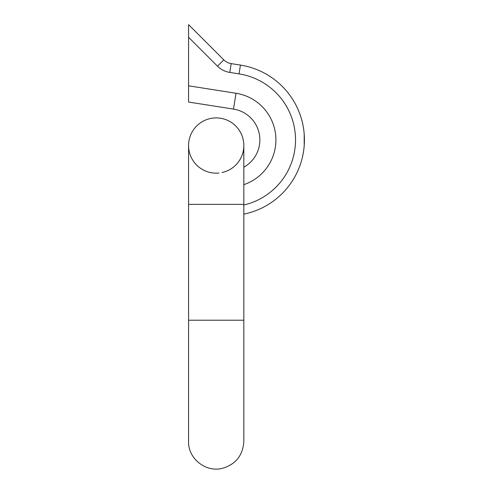 <?xml version="1.0" encoding="UTF-8"?>
<svg xmlns="http://www.w3.org/2000/svg" width="493" height="493" viewBox="0 0 493 493"><rect width="100%" height="100%" fill="white"/><g stroke="black" fill="none" stroke-linecap="round" stroke-linejoin="round"><path stroke-width="0.74" d="M243.825 204.355L188.572 204.355L188.572 145.534A27.626 27.626 0 0 0 218.923 173.031A27.626 27.626 0 0 1 188.572 145.534L188.572 145.534A27.626 27.626 0 0 1 216.199 117.907A27.626 27.626 0 0 1 243.825 145.534L243.825 145.534A27.626 27.626 0 0 1 222.041 172.538A27.626 27.626 0 0 0 216.199 117.907A27.626 27.626 0 0 0 188.572 145.534A27.626 27.626 0 0 1 216.199 117.907A27.626 27.626 0 0 1 243.825 145.534L243.825 441.42C242.932 455.304 235.827 464.264 222.516 468.313C205.593 472.812 187.888 458.231 188.572 441.42L188.572 320.21L243.825 320.21M304.187 133.874L304.206 145.706M304.07 132.525L304.193 133.923M304.089 147.08C303.83 149.545 303.83 149.539 304.095 147.056M303.891 148.904L304.008 147.882M304.089 146.076L304.113 146.846M188.572 85.807L236.005 93.257L233.516 109.107A31.195 31.195 0 0 1 243.825 167.189A31.195 31.195 0 0 0 233.516 109.107L188.572 102.045L188.572 24.65L223.797 59.875A13.366 13.366 0 0 0 231.174 63.628L240.436 65.082A75.756 75.756 0 0 1 243.825 214.141A75.756 75.756 0 0 0 240.436 65.082L239.05 73.888L229.793 72.434A22.277 22.277 0 0 1 217.499 66.179L188.572 37.252M304.169 133.677L304.243 134.601M243.825 205.02A66.838 66.838 0 0 0 239.05 73.888M236.005 93.257A47.236 47.236 0 0 1 243.825 184.659M217.499 66.179L223.797 59.875A13.366 13.366 0 0 0 231.174 63.628L229.793 72.434M188.572 204.355L188.572 320.21"/></g></svg>
